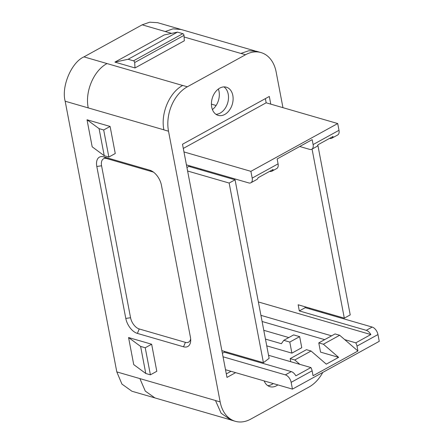 <?xml version="1.0" encoding="UTF-8"?>
<svg xmlns="http://www.w3.org/2000/svg" width="444" height="444" viewBox="0 0 444 444"><rect width="100%" height="100%" fill="white"/><g stroke="black" fill="none" stroke-linecap="round" stroke-linejoin="round"><path stroke-width="0.67" d="M235.625 372.649L226.978 377.411L223.049 356.798L285.359 374.864L291.281 371.606A6.854 3.913 61.2 0 1 295.865 375.84L310.911 367.554L299.861 364.352L294.783 359.979L311.061 351.015L306.449 349.678L290.171 358.641L294.783 359.979M225.513 369.719L292.441 389.122L291.153 382.351A6.854 3.913 -118.8 0 0 285.359 374.864M223.049 356.798L221.872 350.649L263.414 362.693L229.148 183.05L187.607 171.012L186.43 164.857L248.745 182.922A6.854 3.913 -118.8 0 0 250.882 182.773A6.854 3.913 -118.8 0 0 252.186 178.105L250.899 171.34L183.966 151.937L182.501 144.25L269.314 96.453L270.779 104.14L337.712 123.543L339 130.308A6.854 3.913 61.2 0 1 337.69 134.976L331.773 138.234A6.854 3.913 -118.8 0 0 333.05 136.463L318.004 144.75A6.854 3.913 -118.8 0 1 316.727 146.52L311.793 149.234A6.854 3.913 61.2 0 1 309.662 149.378L299.717 146.498M186.935 167.499L188.911 166.411L235.065 179.792L269.125 358.325L263.414 362.693M188.739 165.529L188.911 166.411M224.181 351.315L224.353 352.203L222.377 353.291M231.008 371.312L226.307 373.898M270.779 104.14L266.161 102.803L265.368 98.624M266.161 102.803L183.3 148.429M114.902 62.116L164.225 34.959L177.461 32.112L128.133 59.268L114.902 62.116L135.009 67.943L134.682 62.532L184.005 35.37A1.371 0.783 -118.8 0 0 182.823 33.666L133.494 60.822L128.133 59.268M177.461 32.112L182.823 33.666M133.494 60.822A1.371 0.783 61.2 0 1 134.682 62.532M135.009 67.943L184.332 40.787L184.005 35.37M190.654 338.905A10.284 5.866 61.2 0 1 185.409 342.352L139.25 328.971A10.284 5.866 61.2 0 1 130.564 317.738L101.576 165.784A10.284 5.866 61.2 0 1 106.743 158.564L152.897 171.939A10.284 5.866 61.2 0 1 153.519 172.155M96.803 166.472A13.714 7.826 61.2 0 1 103.685 156.843L149.844 170.224A13.714 7.826 61.2 0 1 152.198 171.267A13.714 7.826 61.2 0 1 161.427 185.204L190.409 337.157A13.714 7.826 61.2 0 1 190.698 340.498A13.714 7.826 61.2 0 1 183.527 346.786L137.368 333.405A13.714 7.826 61.2 0 1 125.791 318.426L96.803 166.472L101.576 165.784M87.018 119.758L110.101 126.446L103.685 129.975L99.073 128.638L87.018 119.758L92.186 146.825L104.235 155.705L108.852 157.048L115.262 153.513L110.101 126.446M108.852 157.048L103.685 129.975M104.235 155.705L99.073 128.638M140.615 346.42L145.776 373.487L133.727 364.607L128.566 337.54L140.615 346.42L145.232 347.757L150.394 374.825L145.776 373.487M145.232 347.757L151.643 344.228L156.804 371.295L150.394 374.825M128.566 337.54L151.643 344.228M250.882 182.773L256.798 179.515A6.854 3.913 61.2 0 0 258.075 177.744L273.121 169.464A6.854 3.913 61.2 0 1 271.845 171.234L276.773 168.515A6.854 3.913 -118.8 0 0 278.083 163.847L277.145 158.93L312.165 139.644L313.103 144.566A6.854 3.913 61.2 0 1 311.793 149.234M269.663 171.367L269.708 171.378A6.854 3.913 61.2 0 0 271.845 171.234M293.651 334.898L283.788 340.326L289.788 342.069L299.65 336.635L293.651 334.898M289.788 342.069L291.897 353.141L301.765 347.708L299.65 336.635M288.811 337.562L263.78 330.308M265.451 339.083L281.379 343.7L283.788 340.326M266.744 345.848L291.897 353.141M323.393 344.222L339.671 335.264L335.054 333.927L318.775 342.885L323.393 344.222L338.617 357.353L326.285 364.147L311.061 351.015M318.775 342.885L320.54 352.114L338.617 357.353M339.671 335.264L357.936 351.021L313.053 375.735L312.115 370.812A6.854 3.913 -118.8 0 0 310.911 367.554M344.744 339.638L355.794 342.84A6.854 3.913 61.2 0 1 356.998 346.098L357.936 351.021M290.171 358.641L290.753 361.716L268.542 355.278M290.753 361.716L299.861 364.352M324.681 339.638L262.099 321.495M260.928 315.345L331.596 335.831M258.369 301.959L370.84 334.56L355.794 342.84M370.84 334.56A6.854 3.913 -118.8 0 0 366.256 330.325L372.172 327.067A6.854 3.913 61.2 0 1 377.961 334.554L379.254 341.325L292.441 389.122M372.172 327.067L305.244 307.664L299.323 310.922L366.256 330.325M224.353 352.203L291.281 371.606M221.872 350.649L187.607 171.012M229.148 183.05L235.065 179.792M186.43 164.857L183.966 151.937M337.712 123.543L250.899 171.34M329.592 138.367L329.637 138.384A6.854 3.913 -118.8 0 0 331.773 138.234M317.854 145.188L350.227 314.89L344.311 318.154L312.06 149.09M299.323 310.922L298.152 304.773L344.311 318.154M200.738 169.003L200.904 169.891M212.404 109.546A14.741 10.517 106.2 0 0 218.354 89.022M211.422 104.135L216.111 105.494M190.354 165.995L190.52 166.883M131.918 391.236L121.939 384.088L116.805 371.906L139.882 378.593L145.288 391.097L154.889 397.896L131.918 391.236M180.708 29.365L157.626 22.683L149.689 22.2L142.169 24.831L165.246 31.524L173.021 28.854L181.124 29.487M163.892 129.831L88.245 107.909C84.749 91.697 93.817 70.374 107.043 63.57L83.96 56.876L142.169 24.831M83.96 56.876C71.495 62.238 61.172 86.591 65.168 101.215L116.805 371.906M305.244 307.664L305.072 306.776M322.777 372.422A34.349 24.503 -73.8 0 1 308.946 387.074L250.743 419.119A34.349 24.503 -73.8 0 1 235.298 421.289A34.349 24.503 -73.8 0 1 220.152 401.903L168.515 131.213A34.349 24.503 -73.8 0 1 187.346 86.785L245.549 54.74A34.349 24.503 -73.8 0 1 260.994 52.57A34.349 24.503 -73.8 0 1 276.14 71.956L282.956 107.67M321.867 311.644L322.033 312.532M309.69 308.119L309.862 309.002M264.191 380.93A14.674 10.467 106.2 0 0 269.935 386.674A14.674 10.467 106.2 0 0 277.866 384.893M219.758 88.112A14.674 10.467 106.2 0 0 211.449 102.803A14.674 10.467 106.2 0 0 218.182 115.373A14.674 10.467 106.2 0 0 224.781 114.447A14.674 10.467 106.2 0 0 233.089 99.756A14.674 10.467 106.2 0 0 226.351 87.185A14.674 10.467 106.2 0 0 219.758 88.112M223.937 86.891A14.674 10.467 -73.8 0 1 228.305 100.083A14.674 10.467 -73.8 0 1 220.163 113.103A14.674 10.467 -73.8 0 1 215.984 114.324M273.249 383.555A14.674 10.467 -73.8 0 1 271.917 384.41A14.674 10.467 -73.8 0 1 267.738 385.631M103.685 156.843L106.743 158.564M149.844 170.224L152.897 171.939M183.527 346.786L185.409 342.352M137.368 333.405L139.25 328.971M130.564 317.738L125.791 318.426M252.186 178.105L278.083 163.847M312.115 370.812L291.153 382.351M377.961 334.554L356.998 346.098M313.103 144.566L339 130.308M155 397.946L230.702 419.885L221.118 413.214L215.651 400.888M215.584 400.538L139.882 378.593M88.245 107.909L65.168 101.215M187.346 86.785L182.728 85.448C169.447 92.341 160.451 113.57 163.897 129.876L168.515 131.213M182.662 85.487L107.043 63.57M240.864 53.441L184.105 36.991M171.612 33.367L165.246 31.524M256.377 51.249L248.745 50.755L240.937 53.402L245.549 54.74M220.152 401.903L215.534 400.566M255.128 50.943L180.658 29.354M235.298 421.289L230.68 419.952M260.994 52.57L256.377 51.232"/></g></svg>

